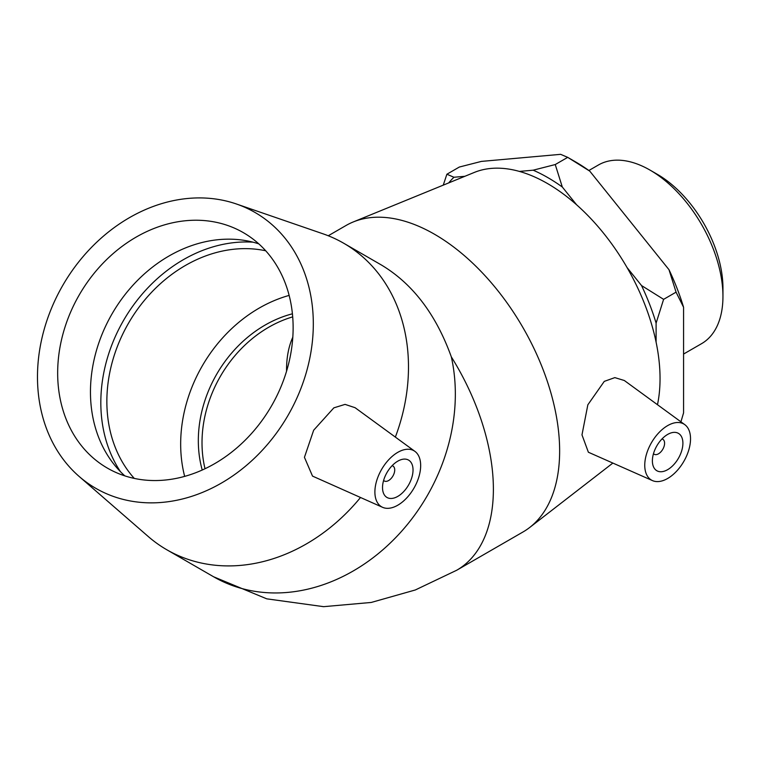 <?xml version="1.0" encoding="UTF-8"?>
<svg xmlns="http://www.w3.org/2000/svg" width="761" height="761" viewBox="0 0 761 761"><rect width="100%" height="100%" fill="white"/><g stroke="black" fill="none" stroke-linecap="round" stroke-linejoin="round"><path stroke-width="1.14" d="M722.95 296.438L722.95 288.01A92.842 53.603 -120 0 0 657.304 174.307L650.008 170.093A103.154 59.558 60 0 1 722.95 296.438A103.154 59.558 60 0 1 701.585 343.658L683.568 354.055M588.871 170.502L598.431 164.985A103.154 59.558 60 0 1 650.008 170.093M576.591 204.776L562.312 187.016L555.245 164.547L567.706 157.356L589.785 171.149L668.995 269.698L676.063 292.157L683.568 307.254L683.568 412.881L680.924 421.822M676.063 292.157L663.611 299.349L641.533 285.556L627.054 267.549M656.106 342.155L656.106 323.111L663.611 299.349M464.904 176.286L453.956 177.256L446.888 174.231L459.34 167.04L481.418 161.399L560.638 154.331L567.696 157.356L575.211 161.693A166.336 96.038 -120 0 1 589.785 171.149M555.245 164.547L533.166 170.188L519.402 171.415M446.888 174.231L443.254 185.142M683.568 307.254A166.336 96.038 -120 0 0 668.995 269.698M448.724 182.897A166.336 96.038 60 0 1 453.956 177.256M533.166 170.188A166.336 96.038 60 0 1 562.312 187.016M641.533 285.556A166.336 96.038 60 0 1 656.106 323.111M661.975 438.964A8.628 4.985 -60 0 1 662.802 439.287A8.628 4.985 -60 0 1 662.802 449.256A8.628 4.985 -60 0 1 654.175 454.241A8.628 4.985 -60 0 1 653.471 453.68M392.105 465.694A8.628 4.985 -60 0 1 392.933 466.017A8.628 4.985 -60 0 1 392.933 475.986A8.628 4.985 -60 0 1 384.305 480.971A8.628 4.985 -60 0 1 383.611 480.41M134.288 478.412A135.953 111.001 120 0 1 128.466 323.292A135.953 111.001 120 0 1 265.713 250.778M184.657 476.386A135.953 111.001 120 0 1 289.142 295.411M292.424 313.808A115.558 94.354 -60 0 0 216.685 374.231A115.558 94.354 -60 0 0 202.226 470.032M408.562 485.014A21.584 12.461 -60 0 1 386.988 497.466A21.584 12.461 -60 0 1 386.988 472.552A21.584 12.461 -60 0 1 408.562 460.091A21.584 12.461 -60 0 1 408.562 485.014M381.594 469.432A32.371 18.692 -60 0 1 414.926 451.378A32.371 18.692 -60 0 1 413.965 488.124A32.371 18.692 -60 0 1 382.621 507.34A32.371 18.692 -60 0 1 381.023 506.455A32.371 18.692 -60 0 1 381.594 469.432M360.467 497.532A176.952 144.476 120 0 1 166.764 549.737A176.952 144.476 120 0 1 148.252 536.524L79.106 476.415A159.258 130.036 120 0 1 62.783 285.375A159.258 130.036 120 0 1 236.395 203.986A159.258 130.036 120 0 1 288.01 415.401A159.258 130.036 120 0 1 79.106 476.415M236.395 203.986L323.016 233.817A176.952 144.476 120 0 1 343.715 243.244A176.952 144.476 120 0 1 395.359 437.09M343.715 243.244L381.328 264.961C412.681 283.739 436.005 314.369 451.321 356.871A176.952 144.476 120 0 1 427.216 495.782A176.952 144.476 120 0 1 213.613 576.781L266.759 598.84L323.606 606.669L371.263 602.446L415.306 589.975L456.743 570.227A176.952 102.164 -120 0 0 493.385 489.228A176.952 102.164 -120 0 0 451.321 356.871M382.621 507.34L312.514 476.101L304.438 457.313L313.665 430.222L333.851 407.848L345.066 404.386L355.073 407.696M120.495 471.725A142.925 116.699 120 0 1 123.539 320.448A142.925 116.699 120 0 1 253.023 242.179M124.814 475.872A135.953 111.001 120 0 1 114.464 464.933A135.953 111.001 120 0 1 112.067 313.827A135.953 111.001 120 0 1 244.138 240.352A135.953 111.001 120 0 1 258.778 243.853M271.525 405.889A135.953 111.001 120 0 1 107.425 468.129A135.953 111.001 120 0 1 79.268 294.887A135.953 111.001 120 0 1 243.377 232.657A135.953 111.001 120 0 1 271.525 405.889M652.386 460.862A21.584 12.461 -60 0 1 661.804 439.145A21.584 12.461 -60 0 1 678.432 433.361A21.584 12.461 -60 0 1 678.432 458.284A21.584 12.461 -60 0 1 656.848 470.736A21.584 12.461 -60 0 1 652.386 460.862M690.531 438.831A32.371 18.692 -60 0 1 677.052 470.707A32.371 18.692 -60 0 1 652.491 480.61A32.371 18.692 -60 0 1 646.384 454.526A32.371 18.692 -60 0 1 668.462 425.161A32.371 18.692 -60 0 1 684.795 424.648A32.371 18.692 -60 0 1 690.531 438.831M652.491 480.61L588.377 452.234L581.984 434.864L587.844 404.804L604.282 381.375L614.84 377.618L624.315 380.5L684.795 424.648M456.743 570.227L522.997 531.977A176.952 102.164 -120 0 0 529.656 527.506A176.952 102.164 -120 0 0 559.639 450.969A176.952 102.164 -120 0 0 486.897 277.755A176.952 102.164 -120 0 0 353.247 221.955A176.952 102.164 -120 0 0 346.046 225.484L328.257 235.758M657.475 404.709A159.258 91.948 -120 0 0 660.044 378.559A159.258 91.948 -120 0 0 594.579 222.669A159.258 91.948 -120 0 0 474.293 172.443L353.247 221.955M292.814 337.19A115.558 66.721 -120 0 0 286.555 369.808A115.558 66.721 -120 0 0 286.564 371.225M205.023 468.738A115.558 94.354 120 0 1 220.376 376.362A115.558 94.354 120 0 1 292.709 316.871M392.933 466.017L392.2 465.599M384.305 480.971L383.573 480.543M166.764 549.737L213.613 576.781M414.926 451.378L355.083 407.696M662.802 439.287L662.07 438.869M654.175 454.241L653.433 453.813M612.862 463.069L529.656 527.506"/></g></svg>
